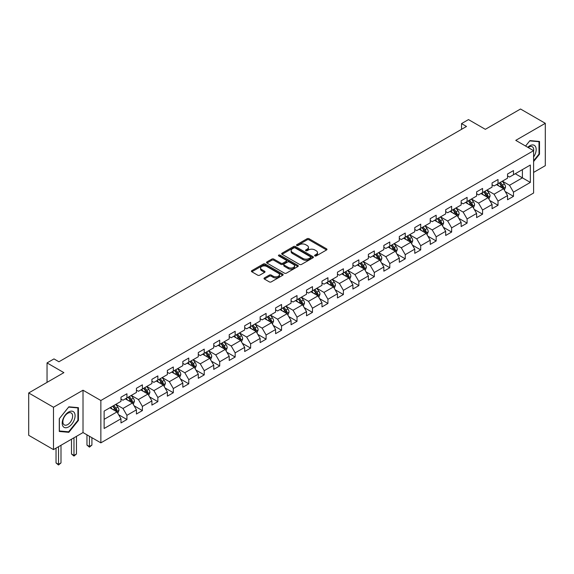 <?xml version="1.0" encoding="UTF-8"?>
<svg xmlns="http://www.w3.org/2000/svg" width="574" height="574" viewBox="0 0 574 574"><rect width="100%" height="100%" fill="white"/><g stroke="black" fill="none" stroke-linecap="round" stroke-linejoin="round"><path stroke-width="0.86" d="M314.882 255.918A0.961 0.552 0 0 0 316.245 255.918L326.577 249.948A1.378 0.796 0 0 0 326.979 249.389A1.378 0.796 0 0 0 326.577 248.829L309.07 238.719A1.378 0.796 0 0 0 307.119 238.719L296.787 244.689A0.961 0.552 0 0 0 296.5 245.076A0.961 0.552 0 0 0 296.787 245.471A0.961 0.552 0 0 0 298.143 245.471L299.484 244.696A4.405 2.54 0 0 1 305.712 244.696L307.169 245.543A4.405 2.54 0 0 1 308.46 247.337A4.405 2.54 0 0 1 307.169 249.138L305.834 249.912A0.961 0.552 0 0 0 305.547 250.3A0.961 0.552 0 0 0 305.834 250.695A0.961 0.552 0 0 0 307.19 250.695L308.532 249.927A4.405 2.54 0 0 1 314.76 249.927L316.217 250.766A4.405 2.54 0 0 1 317.508 252.567A4.405 2.54 0 0 1 316.217 254.361L314.882 255.136A0.961 0.552 0 0 0 314.595 255.523A0.961 0.552 0 0 0 314.882 255.918L314.882 255.136M264.413 277.924A1.378 0.796 0 0 0 264.004 278.483A1.378 0.796 0 0 0 264.413 279.05L269.321 281.884A1.378 0.796 0 0 0 271.272 281.884L282.752 275.255A1.378 0.796 0 0 0 283.154 274.695A1.378 0.796 0 0 0 282.752 274.135L265.238 264.026A1.378 0.796 0 0 0 263.294 264.026L251.814 270.648A1.378 0.796 0 0 0 251.405 271.215A1.378 0.796 0 0 0 251.814 271.775L257.748 275.197A1.378 0.796 0 0 0 259.692 275.197L264.607 272.363A1.378 0.796 0 0 0 265.009 271.803A1.378 0.796 0 0 0 264.607 271.244L261.665 269.543A3.681 2.124 0 0 1 260.582 268.036A3.681 2.124 0 0 1 262.856 266.078A3.681 2.124 0 0 1 266.867 266.537L278.397 273.195A3.681 2.124 0 0 1 279.473 274.695A3.681 2.124 0 0 1 277.199 276.661A3.681 2.124 0 0 1 273.188 276.194L271.272 275.089A1.378 0.796 0 0 0 269.321 275.089L264.413 277.924L264.413 279.05M533.605 172.415L545.3 165.664L545.3 123.31L520.518 109.01L485.331 129.322L468.484 119.593L461.546 123.597L466.504 126.459L58.928 361.771L53.978 358.908L47.039 362.912L47.039 382.37M53.482 407.26L53.482 449.607L83.015 432.559L83.015 390.212L53.482 407.26L28.7 392.96L63.886 372.641L47.039 362.912M83.015 390.212L100.859 400.509L533.605 150.668L533.605 193.015L100.859 442.855L100.859 400.509M545.3 123.31L515.761 140.365L533.605 150.668M299.578 264.413A1.378 0.796 0 0 0 301.529 264.413L313.009 257.791A1.378 0.796 0 0 0 313.411 257.224A1.378 0.796 0 0 0 313.009 256.664L295.495 246.555A1.378 0.796 0 0 0 293.551 246.555L282.071 253.184A1.378 0.796 0 0 0 281.669 253.744A1.378 0.796 0 0 0 282.071 254.304L299.578 264.413M279.1 256.126A0.961 0.552 0 0 1 280.076 256.262L297.863 266.53L286.397 273.152A1.378 0.796 0 0 1 284.453 273.152L266.939 263.043L271.854 260.223L271.854 259.082L266.939 261.916A1.378 0.796 0 0 0 266.537 262.476A1.378 0.796 0 0 0 266.939 263.043L266.939 261.916M271.854 260.223A1.378 0.796 0 0 1 273.798 260.223L273.798 259.082A1.378 0.796 0 0 0 271.854 259.082M273.798 259.082L280.901 263.179A1.378 0.796 0 0 0 282.846 263.179L286.103 261.299A1.378 0.796 0 0 0 286.512 260.74A1.378 0.796 0 0 0 286.103 260.173L278.713 255.904A0.961 0.552 0 0 1 278.433 255.516A0.961 0.552 0 0 1 279.021 254.999A0.961 0.552 0 0 1 280.076 255.121L297.877 265.396A1.378 0.796 0 0 1 298.279 265.963A1.378 0.796 0 0 1 297.877 266.523L297.877 265.396M53.482 449.607L28.7 435.307L28.7 392.96M118.646 414.729L126.926 419.508L126.926 415.332L136.44 409.836L136.44 414.019L142.388 410.582L142.388 406.406L151.902 400.91L151.902 405.086L157.85 401.656L157.85 397.481L167.364 391.985L167.364 396.16L173.312 392.731L173.312 388.548L182.826 383.059L182.826 387.235L188.774 383.798L188.774 379.622L198.288 374.133L198.288 378.309L204.236 374.872L204.236 370.696L213.75 365.2L213.75 369.383L219.698 365.947L219.698 361.771L229.213 356.275L229.213 360.45L235.161 357.021L235.161 352.845L244.675 347.349L244.675 351.525L250.623 348.095L250.623 343.912L260.137 338.423L260.137 342.599L266.085 339.169L266.085 334.986L275.599 329.498L275.599 333.673L281.547 330.237L281.547 326.061L291.061 320.565L291.061 324.748L297.009 321.311L297.009 317.135L306.523 311.639L306.523 315.815L312.471 312.385L312.471 308.209L321.985 302.713L321.985 306.889L327.933 303.459L327.933 299.284L337.447 293.788L337.447 297.963L343.396 294.534L343.396 290.351L352.91 284.862L352.91 289.038L358.858 285.601L358.858 281.425L368.379 275.929L368.379 280.112L374.32 276.675L374.32 272.499L383.841 267.003L383.841 271.179L389.782 267.749L389.782 263.574L399.303 258.078L399.303 262.253L405.244 258.824L405.244 254.648L414.765 249.152L414.765 253.328L420.706 249.898L420.706 245.715L430.227 240.226L430.227 244.402L436.168 240.965L436.168 236.789L445.689 231.293L445.689 235.476L451.638 232.04L451.638 227.864L461.152 222.368L461.152 226.551L467.1 223.114L467.1 218.938L476.614 213.442L476.614 217.618L482.562 214.188L482.562 210.012L492.076 204.516L492.076 208.692L498.024 205.262L498.024 201.079L507.538 195.591L507.538 199.766L513.486 196.33L513.486 192.154L530.333 182.424L530.333 165.032L522.405 169.61L522.405 177.847L530.333 182.424M126.926 419.508L120.978 422.945L120.978 418.769L104.131 428.491L104.131 411.099L120.978 401.37L120.978 397.194L126.926 393.757L126.926 397.933L136.44 392.444L136.44 388.268L142.388 384.831L142.388 389.007L151.902 383.518L151.902 379.335L157.85 375.905L157.85 380.081L167.364 374.585L167.364 370.409L173.312 366.98L173.312 371.156L182.826 365.66L182.826 361.484L188.774 358.047L188.774 362.23L198.288 356.734L198.288 352.558L204.236 349.121L204.236 353.297L213.75 347.808L213.75 343.632L219.698 340.195L219.698 344.371L229.213 338.882L229.213 334.699L235.161 331.27L235.161 335.446L244.675 329.95L244.675 325.774L250.623 322.344L250.623 326.52L260.137 321.024L260.137 316.848L266.085 313.411L266.085 317.594L275.599 312.098L275.599 307.922L281.547 304.485L281.547 308.661L291.061 303.172L291.061 298.997L297.009 295.56L297.009 299.736L306.523 294.247L306.523 290.064L312.471 286.634L312.471 290.81L321.985 285.314L321.985 281.138L327.933 277.708L327.933 281.884L337.447 276.388L337.447 272.212L343.396 268.776L343.396 272.959L352.91 267.462L352.91 263.287L358.858 259.85L358.858 264.033L368.379 258.537L368.379 254.361L374.32 250.924L374.32 255.1L383.841 249.611L383.841 245.428L389.782 241.998L389.782 246.174L399.303 240.678L399.303 236.502L405.244 233.073L405.244 237.249L414.765 231.752L414.765 227.577L420.706 224.147L420.706 228.323L430.227 222.827L430.227 218.651L436.168 215.214L436.168 219.397L445.689 213.901L445.689 209.725L451.638 206.288L451.638 210.464L461.152 204.975L461.152 200.792L467.1 197.363L467.1 201.539L476.614 196.043L476.614 191.867L482.562 188.437L482.562 192.613L492.076 187.117L492.076 182.941L498.024 179.511L498.024 183.687L507.538 178.191L507.538 174.015L513.486 170.578L513.486 174.761L530.333 165.032M125.34 398.851L132.479 402.97L122.958 408.466L115.826 404.347M120.978 399.081L122.958 400.221L126.926 397.933M122.958 408.466L126.926 415.332M132.479 402.97L136.44 409.836M140.802 389.925L147.941 394.044L138.42 399.54L131.288 395.414M136.44 390.155L138.42 391.296L142.388 389.007M138.42 399.54L142.388 406.406M147.941 394.044L151.902 400.91M156.264 381L163.403 385.118L153.882 390.614L146.75 386.489M151.902 381.229L153.882 382.37L157.85 380.081M153.882 390.614L157.85 397.481M163.403 385.118L167.364 391.985M171.726 372.067L178.866 376.192L169.344 381.681L162.212 377.563M167.364 372.296L169.344 373.444L173.312 371.156M169.344 381.681L173.312 388.548M178.866 376.192L182.826 383.059M187.189 363.141L194.328 367.267L184.806 372.756L177.675 368.637M182.826 363.371L184.806 364.519L188.774 362.23M184.806 372.756L188.774 379.622M194.328 367.267L198.288 374.133M202.651 354.215L209.79 358.334L200.276 363.83L193.137 359.711M198.288 354.445L200.276 355.586L204.236 353.297M200.276 363.83L204.236 370.696M209.79 358.334L213.75 365.2M218.113 345.29L225.252 349.408L215.738 354.904L208.599 350.786M213.75 345.519L215.738 346.66L219.698 344.371M215.738 354.904L219.698 361.771M225.252 349.408L229.213 356.275M233.575 336.364L240.714 340.482L231.2 345.978L224.061 341.853M229.213 336.594L231.2 337.734L235.161 335.446M231.2 345.978L235.161 352.845M240.714 340.482L244.675 347.349M249.037 327.431L256.176 331.557L246.662 337.046L239.523 332.927M244.675 327.661L246.662 328.809L250.623 326.52M246.662 337.046L250.623 343.912M256.176 331.557L260.137 338.423M264.499 318.505L271.638 322.631L262.124 328.12L254.985 324.001M260.137 318.735L262.124 319.883L266.085 317.594M262.124 328.12L266.085 334.986M271.638 322.631L275.599 329.498M279.961 309.58L287.1 313.698L277.586 319.194L270.447 315.076M275.599 309.809L277.586 310.957L281.547 308.661M277.586 319.194L281.547 326.061M287.1 313.698L291.061 320.565M295.423 300.654L302.563 304.772L293.049 310.269L285.909 306.15M291.061 300.884L293.049 302.024L297.009 299.736M293.049 310.269L297.009 317.135M302.563 304.772L306.523 311.639M310.886 291.728L318.025 295.847L308.511 301.343L301.372 297.217M306.523 291.958L308.511 293.099L312.471 290.81M308.511 301.343L312.471 308.209M318.025 295.847L321.985 302.713M326.348 282.803L333.487 286.921L323.973 292.41L316.834 288.292M321.985 283.025L323.973 284.173L327.933 281.884M323.973 292.41L327.933 299.284M333.487 286.921L337.447 293.788M341.81 273.87L348.949 277.995L339.435 283.484L332.296 279.366M337.447 274.099L339.435 275.247L343.396 272.959M339.435 283.484L343.396 290.351M348.949 277.995L352.91 284.862M357.272 264.944L364.411 269.062L354.897 274.559L347.758 270.44M352.91 265.174L354.897 266.322L358.858 264.033M354.897 274.559L358.858 281.425M364.411 269.062L368.379 275.929M372.734 256.018L379.873 260.137L370.359 265.633L363.22 261.514M368.379 256.248L370.359 257.389L374.32 255.1M370.359 265.633L374.32 272.499M379.873 260.137L383.841 267.003M388.196 247.093L395.335 251.211L385.821 256.707L378.682 252.582M383.841 247.322L385.821 248.463L389.782 246.174M385.821 256.707L389.782 263.574M395.335 251.211L399.303 258.078M403.658 238.167L410.797 242.285L401.283 247.774L394.144 243.656M399.303 238.389L401.283 239.537L405.244 237.249M401.283 247.774L405.244 254.648M410.797 242.285L414.765 249.152M419.12 229.234L426.26 233.36L416.746 238.849L409.606 234.73M414.765 229.464L416.746 230.612L420.706 228.323M416.746 238.849L420.706 245.715M426.26 233.36L430.227 240.226M434.583 220.308L441.722 224.427L432.208 229.923L425.069 225.804M430.227 220.538L432.208 221.686L436.168 219.397M432.208 229.923L436.168 236.789M441.722 224.427L445.689 231.293M450.045 211.383L457.184 215.501L447.67 220.997L440.531 216.879M445.689 211.612L447.67 212.753L451.638 210.464M447.67 220.997L451.638 227.864M457.184 215.501L461.152 222.368M465.507 202.457L472.646 206.575L463.132 212.071L455.993 207.946M461.152 202.687L463.132 203.827L467.1 201.539M463.132 212.071L467.1 218.938M472.646 206.575L476.614 213.442M480.976 193.531L488.108 197.65L478.594 203.139L471.455 199.02M476.614 193.754L478.594 194.902L482.562 192.613M478.594 203.139L482.562 210.012M488.108 197.65L492.076 204.516M496.438 184.598L503.57 188.724L494.056 194.213L486.917 190.094M492.076 184.828L494.056 185.976L498.024 183.687M494.056 194.213L498.024 201.079M503.57 188.724L507.538 195.591M515.265 173.728L522.405 177.847L509.518 185.287L502.379 181.169M507.538 175.902L509.518 177.05L513.486 174.761M509.518 185.287L513.486 192.154M83.015 432.559L100.859 442.855M461.546 123.597L461.546 129.322M104.131 419.336L117.017 411.895L109.878 407.777M117.017 411.895L120.978 418.769M505.206 191.551L513.486 196.33M489.744 200.484L498.024 205.262M474.282 209.41L482.562 214.188M458.82 218.335L467.1 223.114M443.358 227.261L451.638 232.04M427.895 236.187L436.168 240.965M412.433 245.12L420.706 249.898M396.971 254.045L405.244 258.824M381.509 262.971L389.782 267.749M366.047 271.897L374.32 276.675M350.585 280.822L358.858 285.601M335.123 289.755L343.396 294.534M319.661 298.681L327.933 303.459M304.198 307.607L312.471 312.385M288.736 316.532L297.009 321.311M273.274 325.458L281.547 330.237M257.812 334.391L266.085 339.169M242.35 343.317L250.623 348.095M226.888 352.242L235.161 357.021M211.426 361.168L219.698 365.947M195.964 370.094L204.236 374.872M180.501 379.027L188.774 383.798M165.039 387.952L173.312 392.731M149.577 396.878L157.85 401.656M134.108 405.804L142.388 410.582M533.605 161.545L539.503 154.212L539.503 141.455L529.938 140.601L525.576 146.033M59.28 431.469L68.844 432.322L78.408 420.419L78.408 407.669L68.844 406.815L59.28 418.711L59.28 431.469M539.008 153.925L539.503 154.212M77.913 420.132L78.408 420.419M67.832 431.734L68.844 432.322M315.262 256.054L316.217 255.509A4.405 2.54 0 0 0 317.508 253.708L317.508 252.567M308.46 247.337L308.46 248.485A4.405 2.54 0 0 1 307.169 250.278L306.215 250.831M326.563 249.963L309.07 239.86A1.378 0.796 0 0 0 307.119 239.86L297.167 245.607M312.988 257.798L295.495 247.695A1.378 0.796 0 0 0 293.551 247.695L282.085 254.318L282.071 253.184M310.577 257.618A0.961 0.552 0 0 0 310.857 257.224A0.961 0.552 0 0 0 310.577 256.829L295.201 247.961A0.961 0.552 0 0 0 293.838 247.961L292.431 248.772A4.405 2.54 0 0 0 291.14 250.573A4.405 2.54 0 0 0 292.431 252.366L302.936 258.436A4.405 2.54 0 0 0 309.164 258.436L310.577 257.618L310.577 258.766A0.961 0.552 0 0 0 310.857 258.372L310.857 257.224M291.14 250.573L291.14 251.713A4.405 2.54 0 0 0 292.431 253.514L292.431 252.366M310.577 258.766L309.164 259.577A4.405 2.54 0 0 1 302.936 259.577L292.431 253.514M273.798 260.223L280.901 264.327A1.378 0.796 0 0 0 282.846 264.327L286.103 262.44A1.378 0.796 0 0 0 286.512 261.88L286.512 260.74M288.27 267.434A3.681 2.124 0 0 0 292.281 267.893A3.681 2.124 0 0 0 294.555 265.934A3.681 2.124 0 0 0 293.479 264.427L289.411 262.081A1.378 0.796 0 0 0 287.466 262.081L284.209 263.968A1.378 0.796 0 0 0 283.807 264.528A1.378 0.796 0 0 0 284.209 265.088L288.27 267.434L288.27 268.582A3.681 2.124 0 0 0 292.281 269.041A3.681 2.124 0 0 0 294.555 267.075L294.555 265.934M283.807 264.528L283.807 265.676A1.378 0.796 0 0 0 284.209 266.236L284.209 265.088M288.27 268.582L284.209 266.236M279.473 274.695L279.473 275.836A3.681 2.124 0 0 1 277.199 277.802A3.681 2.124 0 0 1 273.188 277.342L271.272 276.23A1.378 0.796 0 0 0 269.321 276.23L264.427 279.057M260.582 268.036L260.582 269.184A3.681 2.124 0 0 0 261.665 270.684L261.665 269.543M264.585 272.377L261.665 270.684M282.731 275.269L265.238 265.166A1.378 0.796 0 0 0 263.294 265.166L251.828 271.782M504.352 190.08L505.536 187.11A3.717 2.145 -120 0 0 504.345 183.945L502.3 181.212M498.734 185.933L497.349 184.075M502.996 188.387L503.527 187.268A3.717 2.145 -120 0 0 502.465 185.029L500.42 182.302M499.488 182.841L501.755 185.868A1.894 1.091 60 0 1 502.099 186.442L503.527 187.268M499.229 182.984L501.274 185.718A3.717 2.145 60 0 1 502.336 187.949M533.605 156.96A9.112 5.259 120 0 0 535.32 153.739A9.112 5.259 120 0 0 534.753 145.674A9.112 5.259 120 0 0 527.764 147.296M538.39 141.362L539.008 141.713L539.008 154.069L533.605 160.792M525.59 146.04L529.737 140.888L539.008 141.713M533.605 151.149A6.895 3.982 120 0 0 532.285 146.743A6.895 3.982 120 0 0 528.166 147.525M68.643 426.891A9.112 5.259 120 0 0 75.086 415.734A9.112 5.259 120 0 0 68.643 412.01A9.112 5.259 120 0 0 62.2 423.174A9.112 5.259 120 0 0 68.643 426.891M67.739 424.566A6.895 3.982 120 0 0 72.245 418.482A6.895 3.982 120 0 0 71.19 412.957A6.895 3.982 120 0 0 67.739 413.302A6.895 3.982 120 0 0 63.233 419.379A6.895 3.982 120 0 0 64.295 424.904A6.895 3.982 120 0 0 67.739 424.566M59.38 418.625L68.643 407.095L77.913 407.92L77.913 420.283L68.643 431.806L59.38 430.981L59.38 418.625M77.296 407.569L77.913 407.92M488.89 199.006L490.074 196.035A3.717 2.145 -120 0 0 488.883 192.871L486.838 190.138M483.272 194.859L481.887 193M487.534 197.32L488.065 196.193A3.717 2.145 -120 0 0 487.003 193.962L484.958 191.228M484.026 191.766L486.293 194.794A1.894 1.091 60 0 1 486.637 195.368L488.065 196.193M483.767 191.917L485.812 194.643A3.717 2.145 60 0 1 486.874 196.882M473.428 207.932L474.612 204.961A3.717 2.145 -120 0 0 473.421 201.797L471.376 199.07M467.81 203.784L466.425 201.926M472.072 206.245L472.603 205.119A3.717 2.145 -120 0 0 471.541 202.887L469.496 200.154M468.563 200.692L470.831 203.72A1.894 1.091 60 0 1 471.175 204.294L472.603 205.119M468.305 200.843L470.35 203.569A3.717 2.145 60 0 1 471.412 205.808M457.966 216.857L459.15 213.887A3.717 2.145 -120 0 0 457.959 210.723L455.914 207.996M452.348 212.71L450.963 210.859M456.61 215.171L457.141 214.045A3.717 2.145 -120 0 0 456.079 211.813L454.034 209.079M453.101 209.618L455.369 212.645A1.894 1.091 60 0 1 455.713 213.227L457.141 214.045M452.843 209.768L454.888 212.502A3.717 2.145 60 0 1 455.95 214.733M442.504 225.783L443.688 222.812A3.717 2.145 -120 0 0 442.497 219.655L440.452 216.922M436.886 221.636L435.494 219.785M441.148 224.097L441.679 222.977A3.717 2.145 -120 0 0 440.617 220.739L438.572 218.012M437.639 218.543L439.906 221.578A1.894 1.091 60 0 1 440.251 222.152L441.679 222.977M437.381 218.694L439.426 221.428A3.717 2.145 60 0 1 440.488 223.659M427.042 234.716L428.226 231.745A3.717 2.145 -120 0 0 427.034 228.581L424.99 225.847M421.424 230.569L420.032 228.71M425.686 233.022L426.217 231.903A3.717 2.145 -120 0 0 425.155 229.665L423.11 226.938M422.177 227.476L424.444 230.504A1.894 1.091 60 0 1 424.789 231.078L426.217 231.903M421.919 227.62L423.964 230.353A3.717 2.145 60 0 1 425.025 232.585M411.58 243.641L412.756 240.671A3.717 2.145 -120 0 0 411.572 237.507L409.527 234.773M405.962 239.494L404.57 237.636M410.223 241.955L410.754 240.829A3.717 2.145 -120 0 0 409.692 238.597L407.648 235.864M406.715 236.402L408.982 239.43A1.894 1.091 60 0 1 409.327 240.004L410.754 240.829M406.457 236.553L408.501 239.279A3.717 2.145 60 0 1 409.563 241.518M396.117 252.567L397.294 249.597A3.717 2.145 -120 0 0 396.11 246.433L394.065 243.706M390.499 248.42L389.107 246.562M394.761 250.881L395.292 249.755A3.717 2.145 -120 0 0 394.23 247.523L392.186 244.789M391.253 245.328L393.52 248.355A1.894 1.091 60 0 1 393.864 248.929L395.292 249.755M390.994 245.478L393.039 248.205A3.717 2.145 60 0 1 394.101 250.443M380.655 261.493L381.832 258.522A3.717 2.145 -120 0 0 380.648 255.358L378.603 252.632M375.037 257.346L373.645 255.495M379.299 259.807L379.83 258.68A3.717 2.145 -120 0 0 378.768 256.449L376.723 253.715M375.791 254.253L378.058 257.281A1.894 1.091 60 0 1 378.402 257.862L379.83 258.68M375.532 254.404L377.577 257.138A3.717 2.145 60 0 1 378.639 259.369M365.193 270.419L366.37 267.448A3.717 2.145 -120 0 0 365.186 264.291L363.141 261.557M359.575 266.271L358.183 264.42M363.837 268.732L364.368 267.613A3.717 2.145 -120 0 0 363.306 265.375L361.261 262.648M360.329 263.179L362.596 266.214A1.894 1.091 60 0 1 362.94 266.788L364.368 267.613M360.07 263.33L362.115 266.063A3.717 2.145 60 0 1 363.177 268.295M349.731 279.351L350.908 276.381A3.717 2.145 -120 0 0 349.724 273.217L347.679 270.483M344.113 275.204L342.721 273.346M348.375 277.658L348.906 276.539A3.717 2.145 -120 0 0 347.844 274.3L345.799 271.574M344.866 272.112L347.134 275.14A1.894 1.091 60 0 1 347.478 275.714L348.906 276.539M344.608 272.255L346.653 274.989A3.717 2.145 60 0 1 347.715 277.22M334.269 288.277L335.446 285.307A3.717 2.145 -120 0 0 334.262 282.143L332.217 279.409M328.651 284.13L327.259 282.272M332.913 286.591L333.444 285.465A3.717 2.145 -120 0 0 332.382 283.233L330.337 280.499M329.404 281.038L331.672 284.065A1.894 1.091 60 0 1 332.016 284.639L333.444 285.465M329.146 281.188L331.191 283.915A3.717 2.145 60 0 1 332.253 286.153M318.807 297.203L319.983 294.232A3.717 2.145 -120 0 0 318.8 291.068L316.755 288.342M313.189 293.056L311.797 291.197M317.451 295.517L317.982 294.39A3.717 2.145 -120 0 0 316.92 292.159L314.875 289.425M313.942 289.963L316.209 292.991A1.894 1.091 60 0 1 316.554 293.565L317.982 294.39M313.684 290.114L315.729 292.84A3.717 2.145 60 0 1 316.791 295.079M303.345 306.129L304.521 303.158A3.717 2.145 -120 0 0 303.337 299.994L301.293 297.267M297.727 301.981L296.335 300.13M301.989 304.442L302.52 303.316A3.717 2.145 -120 0 0 301.458 301.085L299.406 298.351M298.48 298.889L300.747 301.917A1.894 1.091 60 0 1 301.092 302.498L302.52 303.316M298.222 299.04L300.267 301.773A3.717 2.145 60 0 1 301.328 304.005M287.883 315.054L289.059 312.084A3.717 2.145 -120 0 0 287.875 308.927L285.83 306.193M282.264 310.907L280.873 309.056M286.526 313.368L287.057 312.242A3.717 2.145 -120 0 0 285.996 310.01L283.943 307.277M283.018 307.815L285.285 310.85A1.894 1.091 60 0 1 285.63 311.424L287.057 312.242M282.76 307.965L284.804 310.699A3.717 2.145 60 0 1 285.866 312.93M272.42 323.987L273.597 321.017A3.717 2.145 -120 0 0 272.413 317.853L270.368 315.119M266.802 319.833L265.41 317.982M271.064 322.294L271.595 321.175A3.717 2.145 -120 0 0 270.533 318.936L268.481 316.209M267.556 316.748L269.823 319.775A1.894 1.091 60 0 1 270.167 320.349L271.595 321.175M267.297 316.891L269.342 319.625A3.717 2.145 60 0 1 270.404 321.856M256.958 332.913L258.135 329.942A3.717 2.145 -120 0 0 256.951 326.778L254.906 324.045M251.34 328.766L249.948 326.907M255.602 331.22L256.133 330.1A3.717 2.145 -120 0 0 255.071 327.862L253.019 325.135M252.094 325.673L254.361 328.701A1.894 1.091 60 0 1 254.705 329.275L256.133 330.1M251.835 325.824L253.88 328.55A3.717 2.145 60 0 1 254.942 330.789M241.496 341.839L242.673 338.868A3.717 2.145 -120 0 0 241.489 335.704L239.444 332.977M235.878 337.691L234.486 335.833M240.14 340.152L240.671 339.026A3.717 2.145 -120 0 0 239.609 336.794L237.557 334.061M236.632 334.599L238.899 337.627A1.894 1.091 60 0 1 239.243 338.201L240.671 339.026M236.373 334.75L238.418 337.476A3.717 2.145 60 0 1 239.48 339.715M226.034 350.764L227.211 347.794A3.717 2.145 -120 0 0 226.027 344.63L223.982 341.903M220.416 346.617L219.024 344.766M224.678 349.078L225.209 347.952A3.717 2.145 -120 0 0 224.14 345.72L222.095 342.987M221.169 343.525L223.437 346.553A1.894 1.091 60 0 1 223.781 347.127L225.209 347.952M220.911 343.675L222.956 346.409A3.717 2.145 60 0 1 224.018 348.64M210.572 359.69L211.749 356.719A3.717 2.145 -120 0 0 210.565 353.562L208.52 350.829M204.954 355.543L203.562 353.692M209.216 358.004L209.747 356.877A3.717 2.145 -120 0 0 208.678 354.646L206.633 351.912M205.707 352.45L207.975 355.485A1.894 1.091 60 0 1 208.319 356.059L209.747 356.877M205.449 352.601L207.494 355.335A3.717 2.145 60 0 1 208.556 357.566M195.11 368.623L196.286 365.652A3.717 2.145 -120 0 0 195.103 362.488L193.058 359.755M189.492 364.468L188.1 362.617M193.754 366.93L194.285 365.81A3.717 2.145 -120 0 0 193.216 363.572L191.171 360.845M190.245 361.383L192.512 364.411A1.894 1.091 60 0 1 192.857 364.985L194.285 365.81M189.987 361.527L192.032 364.26A3.717 2.145 60 0 1 193.094 366.492M179.648 377.549L180.824 374.578A3.717 2.145 -120 0 0 179.64 371.414L177.596 368.68M174.03 373.401L172.638 371.543M178.292 375.855L178.823 374.736A3.717 2.145 -120 0 0 177.753 372.497L175.709 369.771M174.783 370.309L177.05 373.337A1.894 1.091 60 0 1 177.395 373.911L178.823 374.736M174.525 370.46L176.57 373.186A3.717 2.145 60 0 1 177.631 375.425M164.186 386.474L165.362 383.504A3.717 2.145 -120 0 0 164.178 380.34L162.133 377.606M158.567 382.327L157.176 380.469M162.822 384.788L163.36 383.662A3.717 2.145 -120 0 0 162.291 381.43L160.246 378.696M159.321 379.235L161.588 382.262A1.894 1.091 60 0 1 161.933 382.836L163.36 383.662M159.055 379.385L161.107 382.112A3.717 2.145 60 0 1 162.169 384.35M148.723 395.4L149.9 392.429A3.717 2.145 -120 0 0 148.716 389.265L146.671 386.539M143.105 391.253L141.713 389.394M147.36 393.714L147.898 392.587A3.717 2.145 -120 0 0 146.829 390.356L144.784 387.622M143.859 388.16L146.126 391.188A1.894 1.091 60 0 1 146.47 391.762L147.898 392.587M143.593 388.311L145.645 391.045A3.717 2.145 60 0 1 146.707 393.276M89.436 436.269L89.436 446.507L91.919 445.08L91.919 437.697M91.919 445.08L89.436 447.139L86.961 445.08L86.961 434.834M86.961 445.08L89.436 446.507L89.436 447.139M133.261 404.326L134.438 401.355A3.717 2.145 -120 0 0 133.254 398.191L131.209 395.464M127.643 400.178L126.251 398.327M131.898 402.639L132.436 401.513A3.717 2.145 -120 0 0 131.367 399.282L129.322 396.548M128.397 397.086L130.664 400.121A1.894 1.091 60 0 1 131.008 400.695L132.436 401.513M128.131 397.237L130.183 399.97A3.717 2.145 60 0 1 131.245 402.202M73.974 437.775L73.974 455.433L76.457 454.005L76.457 436.348M76.457 454.005L73.974 456.065L71.499 454.005L71.499 439.203M71.499 454.005L73.974 455.433L73.974 456.065M117.799 413.258L118.976 410.288A3.717 2.145 -120 0 0 117.792 407.124L115.747 404.39M112.181 409.104L110.789 407.253M116.436 411.565L116.967 410.446A3.717 2.145 -120 0 0 115.905 408.207L113.86 405.481M112.927 406.012L115.202 409.047A1.894 1.091 60 0 1 115.546 409.621L116.967 410.446M112.669 406.162L114.721 408.896A3.717 2.145 60 0 1 115.783 411.127M58.512 446.701L58.512 464.366L60.995 462.931L60.995 445.273M60.995 462.931L58.512 464.99L56.037 462.931L56.037 448.136M56.037 462.931L58.512 464.366L58.512 464.99M316.217 255.509L316.217 254.361M305.834 250.695L305.834 249.912M307.169 250.278L307.169 249.138M296.787 245.471L296.787 244.689M307.119 239.86L307.119 238.719M309.07 239.86L309.07 238.719M326.577 249.948L326.577 248.829M293.551 247.695L293.551 246.555M295.495 247.695L295.495 246.555M313.009 257.791L313.009 256.664M302.936 259.577L302.936 258.436M309.164 259.577L309.164 258.436M280.901 264.327L280.901 263.179M282.846 264.327L282.846 263.179M286.103 262.44L286.103 261.299M280.076 256.262L280.076 255.121M269.321 276.23L269.321 275.089M271.272 276.23L271.272 275.089M273.188 277.342L273.188 276.194M264.607 272.363L264.607 271.244M251.814 271.775L251.814 270.648M263.294 265.166L263.294 264.026M265.238 265.166L265.238 264.026M282.752 275.255L282.752 274.135M503.204 188.509L505.507 187.181M502.465 185.029L504.345 183.945M499.825 186.557L501.274 185.718M487.742 197.434L490.045 196.107M487.003 193.962L488.883 192.871M484.363 195.483L485.812 194.643M472.28 206.367L474.583 205.033M471.541 202.887L473.421 201.797M468.901 204.409L470.35 203.569M456.818 215.293L459.121 213.958M456.079 211.813L457.959 210.723M453.438 213.341L454.888 212.502M441.356 224.219L443.659 222.884M440.617 220.739L442.497 219.655M437.976 222.267L439.426 221.428M425.894 233.144L428.197 231.817M425.155 229.665L427.034 228.581M422.514 231.193L423.964 230.353M410.432 242.07L412.735 240.743M409.692 238.597L411.572 237.507M407.052 240.119L408.501 239.279M394.969 250.996L397.273 249.668M394.23 247.523L396.11 246.433M391.59 249.044L393.039 248.205M379.507 259.929L381.81 258.594M378.768 256.449L380.648 255.358M376.128 257.977L377.577 257.138M364.045 268.854L366.348 267.52M363.306 265.375L365.186 264.291M360.659 266.903L362.115 266.063M348.583 277.78L350.886 276.453M347.844 274.3L349.724 273.217M345.196 275.829L346.653 274.989M333.121 286.706L335.424 285.378M332.382 283.233L334.262 282.143M329.734 284.754L331.191 283.915M317.659 295.632L319.962 294.304M316.92 292.159L318.8 291.068M314.272 293.68L315.729 292.84M302.197 304.564L304.5 303.23M301.458 301.085L303.337 299.994M298.81 302.613L300.267 301.773M286.735 313.49L289.038 312.156M285.996 310.01L287.875 308.927M283.348 311.538L284.804 310.699M271.272 322.416L273.576 321.088M270.533 318.936L272.413 317.853M267.886 320.464L269.342 319.625M255.81 331.341L258.113 330.014M255.071 327.862L256.951 326.778M252.424 329.39L253.88 328.55M240.348 340.267L242.651 338.94M239.609 336.794L241.489 335.704M236.962 338.316L238.418 337.476M224.886 349.2L227.189 347.866M224.14 345.72L226.027 344.63M221.499 347.241L222.956 346.409M209.424 358.126L211.727 356.791M208.678 354.646L210.565 353.562M206.037 356.174L207.494 355.335M193.962 367.051L196.265 365.724M193.216 363.572L195.103 362.488M190.575 365.1L192.032 364.26M178.5 375.977L180.803 374.65M177.753 372.497L179.64 371.414M175.113 374.026L176.57 373.186M163.03 384.903L165.341 383.576M162.291 381.43L164.178 380.34M159.651 382.951L161.107 382.112M147.568 393.836L149.879 392.501M146.829 390.356L148.716 389.265M144.189 391.877L145.645 391.045M132.106 402.761L134.416 401.427M131.367 399.282L133.254 398.191M128.727 400.81L130.183 399.97M116.644 411.687L118.954 410.36M115.905 408.207L117.792 407.124M113.265 409.736L114.721 408.896"/></g></svg>
